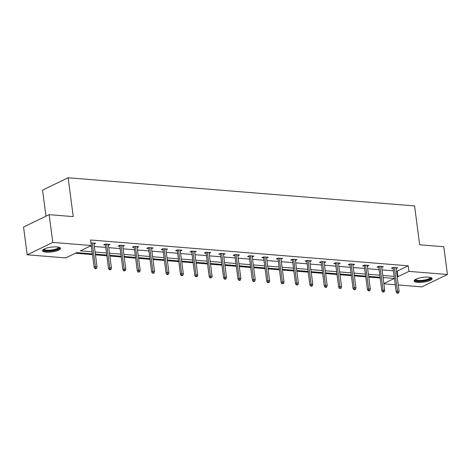 <?xml version="1.0" encoding="UTF-8"?>
<svg xmlns="http://www.w3.org/2000/svg" width="471" height="471" viewBox="0 0 471 471"><rect width="100%" height="100%" fill="white"/><g stroke="black" fill="none" stroke-linecap="round" stroke-linejoin="round"><path stroke-width="0.71" d="M56.926 246.934A9.061 2.42 -7.5 0 1 60.512 248.358A9.061 2.42 -7.5 0 1 55.69 251.19A9.061 2.42 -7.5 0 1 46.134 252.15A9.061 2.42 -7.5 0 1 42.543 250.725A9.061 2.42 -7.5 0 1 47.365 247.887A9.061 2.42 -7.5 0 1 56.926 246.934M428.522 277.148A9.061 2.42 -7.5 0 1 432.113 278.573A9.061 2.42 -7.5 0 1 427.285 281.411A9.061 2.42 -7.5 0 1 417.73 282.365A9.061 2.42 -7.5 0 1 414.139 280.94A9.061 2.42 -7.5 0 1 418.966 278.102A9.061 2.42 -7.5 0 1 428.522 277.148M45.975 216.189L42.549 190.137L68.142 177.761L414.568 205.927L419.685 244.785L443.794 246.745L447.45 274.505L421.851 286.88L398.26 284.961M395.263 284.72L383.877 283.795M75.425 253.221L92.463 254.605M95.46 254.852L106.846 255.777M109.843 256.018L121.23 256.942M124.226 257.19L135.613 258.114M138.609 258.361L149.996 259.285M152.998 259.527L164.385 260.451M167.382 260.699L178.768 261.623M181.765 261.87L193.151 262.794M196.148 263.036L207.534 263.96M210.537 264.207L221.918 265.132M224.92 265.373L236.307 266.303M239.303 266.545L250.69 267.469M253.686 267.716L265.073 268.641M268.07 268.882L279.456 269.812M282.459 270.054L293.845 270.978M296.842 271.225L308.228 272.15M311.225 272.391L322.611 273.321M325.608 273.563L336.995 274.487M339.991 274.734L351.378 275.659M354.38 275.9L365.767 276.83M368.764 277.072L380.15 277.996M92.369 253.898L76.667 252.621L65.699 257.92L27.206 254.793L52.799 242.412L91.297 245.544L80.335 250.849L92.092 251.802M52.799 242.412L49.149 214.658L23.55 227.034L27.206 254.793M108.418 245.191L110.031 244.408L105.422 244.037L103.691 244.873L105.427 245.014M137.185 247.528L138.804 246.751L134.188 246.374L132.463 247.21L134.194 247.352M165.957 249.865L167.57 249.088L162.96 248.712L161.229 249.548L162.966 249.689M194.723 252.209L196.336 251.426L191.726 251.055L190.001 251.891L191.732 252.032M223.495 254.546L225.109 253.769L220.499 253.392L218.768 254.228L220.505 254.369M252.262 256.883L253.875 256.106L249.265 255.729L247.534 256.565L249.271 256.707M281.028 259.227L282.647 258.444L278.037 258.073L276.306 258.909L278.043 259.05M309.8 261.564L311.413 260.787L306.804 260.41L305.073 261.246L306.809 261.387M338.567 263.901L340.186 263.124L335.57 262.747L333.845 263.583L335.576 263.725M367.339 266.245L368.952 265.461L364.342 265.085L362.611 265.927L364.348 266.062M396.105 268.582L397.718 267.799L393.108 267.428L391.383 268.264L393.114 268.405M90.055 246.145L91.362 246.251M94.359 246.498L105.745 247.422M108.742 247.664L120.129 248.588M123.125 248.835L134.512 249.76M137.514 250.007L148.901 250.931M151.898 251.173L163.284 252.097M166.281 252.344L177.667 253.268M180.664 253.516L192.05 254.44M195.053 254.681L206.433 255.606M209.436 255.853L220.822 256.777M223.819 257.025L235.206 257.949M238.202 258.19L249.589 259.115M252.586 259.362L263.972 260.286M266.975 260.534L278.361 261.458M281.358 261.699L292.744 262.624M295.741 262.871L307.127 263.795M310.124 264.043L321.51 264.967M324.507 265.208L335.894 266.133M338.896 266.38L350.283 267.304M353.279 267.546L364.666 268.476M367.663 268.717L379.049 269.642M382.046 269.889L393.432 270.813M396.435 271.055L397.259 271.125L408.222 265.821L90.567 239.992L91.297 245.544M381.722 267.41L383.335 266.633L378.725 266.256L376.994 267.092L378.731 267.234M352.956 265.073L354.569 264.29L349.959 263.919L348.228 264.755L349.965 264.896M324.183 262.736L325.797 261.953L321.187 261.576L319.456 262.418L321.193 262.559M295.417 260.392L297.03 259.615L292.42 259.238L290.689 260.074L292.426 260.216M266.645 258.055L268.258 257.278L263.648 256.901L261.923 257.737L263.654 257.878M237.879 255.718L239.492 254.935L234.882 254.564L233.151 255.4L234.888 255.541M209.106 253.374L210.725 252.597L206.115 252.22L204.385 253.057L206.121 253.198M180.34 251.037L181.953 250.26L177.343 249.883L175.612 250.719L177.349 250.86M151.574 248.7L153.187 247.917L148.577 247.546L146.846 248.382L148.583 248.523M122.801 246.357L124.415 245.579L119.805 245.203L118.074 246.039L119.811 246.18M94.035 244.019L95.648 243.242L90.95 242.906M49.149 214.658L73.258 216.619L68.142 177.761M408.222 265.821L408.952 271.373L447.45 274.505M383.841 283.518L394.321 278.449L383.053 277.531M380.056 277.289L368.669 276.365M365.673 276.118L354.286 275.194M351.289 274.952L339.903 274.022M336.9 273.781L325.514 272.856M322.517 272.609L311.131 271.685M308.134 271.443L296.748 270.513M293.751 270.272L282.365 269.347M279.362 269.1L267.981 268.176M264.979 267.934L253.592 267.004M250.596 266.763L239.209 265.838M236.212 265.591L224.826 264.667M221.829 264.425L210.443 263.495M207.44 263.254L196.054 262.329M193.057 262.082L181.671 261.158M178.674 260.916L167.287 259.986M164.291 259.745L152.904 258.82M149.908 258.573L138.521 257.649M135.518 257.407L124.132 256.477M121.135 256.236L109.749 255.311M106.752 255.064L95.366 254.14M397.165 276.607L397.989 276.677L408.952 271.373M95.089 252.044L106.475 252.974M109.472 253.215L120.859 254.14M123.861 254.387L135.242 255.311M138.244 255.553L149.631 256.483M152.628 256.724L164.014 257.649M167.011 257.896L178.397 258.82M181.394 259.062L192.78 259.992M195.783 260.233L207.169 261.158M210.166 261.405L221.553 262.329M224.549 262.571L235.936 263.501M238.932 263.742L250.319 264.667M253.321 264.914L264.702 265.838M267.705 266.08L279.091 267.01M282.088 267.251L293.474 268.176M296.471 268.423L307.857 269.347M310.854 269.589L322.241 270.519M325.243 270.76L336.63 271.685M339.626 271.932L351.013 272.856M354.009 273.098L365.396 274.028M368.393 274.269L379.779 275.194M382.776 275.441L394.162 276.365M383.111 277.967L383.871 277.602M397.259 271.125L397.989 276.677M392.997 267.481L396.199 291.826L397.447 291.225L394.327 267.528M397.73 292.832L397.035 293.162L397.96 293.239L398.649 292.903L397.73 292.832L397.447 291.225L399.102 291.361L395.987 267.663M396.199 291.826L397.035 293.162M398.649 292.903L399.102 291.361M378.613 266.315L381.816 290.654L383.058 290.054L379.938 266.356M383.341 291.661L382.652 291.996L383.571 292.073L384.265 291.737L383.341 291.661L383.058 290.054L384.719 290.189L381.598 266.492M381.816 290.654L382.652 291.996M384.265 291.737L384.719 290.189M364.224 265.144L367.433 289.488L368.675 288.882L365.555 265.185M368.958 290.489L368.269 290.825L369.187 290.901L369.882 290.566L368.958 290.489L368.675 288.882L370.336 289.017L367.215 265.32M367.433 289.488L368.269 290.825M369.882 290.566L370.336 289.017M430.612 277.49A7.842 2.096 -7.5 0 1 430.735 278.178A7.842 2.096 -7.5 0 1 422.075 281.075A7.842 2.096 -7.5 0 1 415.287 279.556A7.842 2.096 -7.5 0 1 415.31 279.503M415.734 279.268A7.265 1.937 172.5 0 0 422.646 280.298A7.265 1.937 172.5 0 0 430.088 277.672A7.265 1.937 172.5 0 0 430.135 277.372M414.262 280.428A9.008 2.402 172.5 0 0 423.323 281.252A9.008 2.402 172.5 0 0 431.86 278.114M59.016 247.275A7.842 2.096 -7.5 0 1 59.134 247.964A7.842 2.096 -7.5 0 1 50.479 250.86A7.842 2.096 -7.5 0 1 43.685 249.342A7.842 2.096 -7.5 0 1 43.709 249.289M44.139 249.053A7.265 1.937 172.5 0 0 51.051 250.083A7.265 1.937 172.5 0 0 58.492 247.458A7.265 1.937 172.5 0 0 58.539 247.157M42.667 250.213A9.008 2.402 172.5 0 0 51.728 251.037A9.008 2.402 172.5 0 0 60.264 247.893M349.841 263.972L353.044 288.317L354.292 287.716L351.172 264.019M354.575 289.324L353.88 289.653L354.804 289.73L355.493 289.394L354.575 289.324L354.292 287.716L355.952 287.852L352.832 264.154M353.044 288.317L353.88 289.653M355.493 289.394L355.952 287.852M335.458 262.806L338.661 287.145L339.909 286.545L336.789 262.847M340.192 288.152L339.497 288.488L341.11 288.228L340.192 288.152L339.909 286.545L341.569 286.68L338.449 262.983M338.661 287.145L339.497 288.488M341.11 288.228L341.569 286.68M321.075 261.635L324.278 285.979L325.526 285.373L322.405 261.676M325.802 286.98L325.114 287.316L326.038 287.392L326.727 287.057L325.802 286.98L325.526 285.373L327.18 285.508L324.066 261.811M324.278 285.979L325.114 287.316M326.727 287.057L327.18 285.508M306.686 260.463L309.894 284.808L311.137 284.207L308.016 260.51M311.419 285.815L310.73 286.144L311.649 286.221L312.344 285.885L311.419 285.815L311.137 284.207L312.797 284.343L309.677 260.646M309.894 284.808L310.73 286.144M312.344 285.885L312.797 284.343M292.303 259.297L295.511 283.636L296.754 283.036L293.633 259.338M297.036 284.643L296.341 284.979L297.96 284.72L297.036 284.643L296.754 283.036L298.414 283.171L295.293 259.474M295.511 283.636L296.341 284.979M297.96 284.72L298.414 283.171M277.919 258.126L281.122 282.47L282.37 281.864L279.25 258.167M282.653 283.471L281.958 283.807L283.571 283.548L282.653 283.471L282.37 281.864L284.031 281.999L280.91 258.302M281.122 282.47L281.958 283.807M283.571 283.548L284.031 281.999M263.536 256.954L266.739 281.299L267.987 280.698L264.867 257.001M268.27 282.306L267.575 282.635L268.499 282.712L269.188 282.376L268.27 282.306L267.987 280.698L269.647 280.834L266.527 257.137M266.739 281.299L267.575 282.635M269.188 282.376L269.647 280.834M249.153 255.788L252.356 280.127L253.598 279.527L250.484 255.83M253.881 281.134L253.192 281.47L254.11 281.546L254.805 281.211L253.881 281.134L253.598 279.527L255.258 279.662L252.138 255.965M252.356 280.127L253.192 281.47M254.805 281.211L255.258 279.662M234.764 254.617L237.973 278.962L239.215 278.355L236.095 254.658M239.498 279.962L238.809 280.298L239.727 280.375L240.422 280.039L239.498 279.962L239.215 278.355L240.875 278.491L237.755 254.793M237.973 278.962L238.809 280.298M240.422 280.039L240.875 278.491M220.381 253.445L223.59 277.79L224.832 277.189L221.711 253.492M225.114 278.797L224.42 279.126L225.344 279.203L226.039 278.867L225.114 278.797L224.832 277.189L226.492 277.325L223.372 253.628M223.59 277.79L224.42 279.126M226.039 278.867L226.492 277.325M205.998 252.279L209.201 276.618L210.449 276.018L207.328 252.321M210.731 277.625L210.037 277.961L211.65 277.702L210.731 277.625L210.449 276.018L212.109 276.153L208.989 252.456M209.201 276.618L210.037 277.961M211.65 277.702L212.109 276.153M191.615 251.108L194.817 275.453L196.066 274.846L192.945 251.149M196.342 276.453L195.653 276.789L197.267 276.53L196.342 276.453L196.066 274.846L197.72 274.982L194.605 251.284M194.817 275.453L195.653 276.789M197.267 276.53L197.72 274.982M177.231 249.936L180.434 274.281L181.676 273.68L178.556 249.983M181.959 275.288L181.27 275.623L182.189 275.694L182.883 275.358L181.959 275.288L181.676 273.68L183.337 273.816L180.216 250.119M180.434 274.281L181.27 275.623M182.883 275.358L183.337 273.816M162.842 248.77L166.051 273.109L167.293 272.509L164.173 248.812M167.576 274.116L166.887 274.452L167.806 274.528L168.5 274.193L167.576 274.116L167.293 272.509L168.954 272.644L165.833 248.947M166.051 273.109L166.887 274.452M168.5 274.193L168.954 272.644M148.459 247.599L151.662 271.944L152.91 271.337L149.79 247.64M153.193 272.945L152.498 273.28L154.111 273.021L153.193 272.945L152.91 271.337L154.57 271.473L151.45 247.775M151.662 271.944L152.498 273.28M154.111 273.021L154.57 271.473M134.076 246.427L137.279 270.772L138.527 270.171L135.407 246.474M138.81 271.779L138.115 272.114L139.728 271.849L138.81 271.779L138.527 270.171L140.187 270.307L137.067 246.61M137.279 270.772L138.115 272.114M139.728 271.849L140.187 270.307M119.693 245.261L122.896 269.6L124.144 269L121.023 245.303M124.421 270.607L123.732 270.943L125.345 270.684L124.421 270.607L124.144 269L125.798 269.135L122.684 245.438M122.896 269.6L123.732 270.943M125.345 270.684L125.798 269.135M105.304 244.09L108.513 268.435L109.755 267.828L106.634 244.131M110.037 269.436L109.349 269.771L110.267 269.848L110.962 269.512L110.037 269.436L109.755 267.828L111.415 267.964L108.295 244.266M108.513 268.435L109.349 269.771M110.962 269.512L111.415 267.964M91.268 245.556L94.129 267.263L95.372 266.663L92.251 242.965M95.654 268.27L94.959 268.605L95.884 268.676L96.579 268.34L95.654 268.27L95.372 266.663L97.032 266.798L93.912 243.101M94.129 267.263L94.959 268.605M96.579 268.34L97.032 266.798"/></g></svg>
